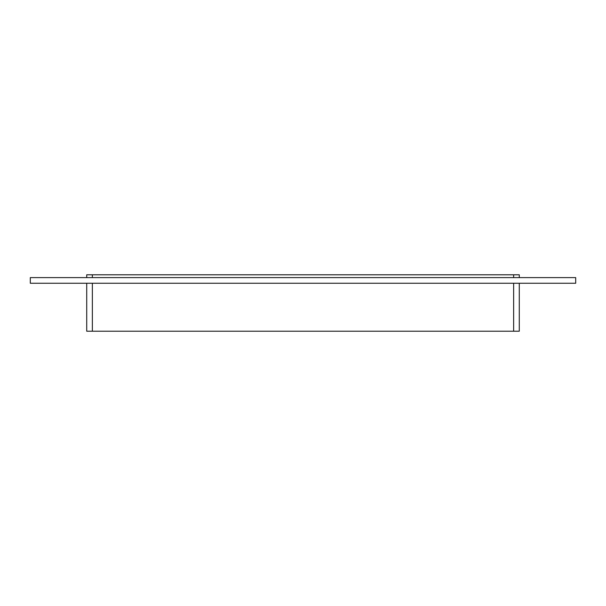 <?xml version="1.0" encoding="UTF-8"?>
<svg xmlns="http://www.w3.org/2000/svg" width="606" height="606" viewBox="0 0 606 606"><rect width="100%" height="100%" fill="white"/><g stroke="black" fill="none" stroke-linecap="round" stroke-linejoin="round"><path stroke-width="0.91" d="M92.362 277.609L92.362 274.791L86.719 274.791L86.719 277.609M92.362 274.791L513.638 274.791L513.638 277.609M519.281 277.609L519.281 274.791L513.638 274.791M86.719 283.252L86.719 331.209L92.362 331.209L92.362 283.252M513.638 283.252L513.638 331.209L519.281 331.209L519.281 283.252M513.638 331.209L92.362 331.209M575.7 283.252L30.3 283.252L30.3 277.609L575.7 277.609L575.7 283.252"/></g></svg>
